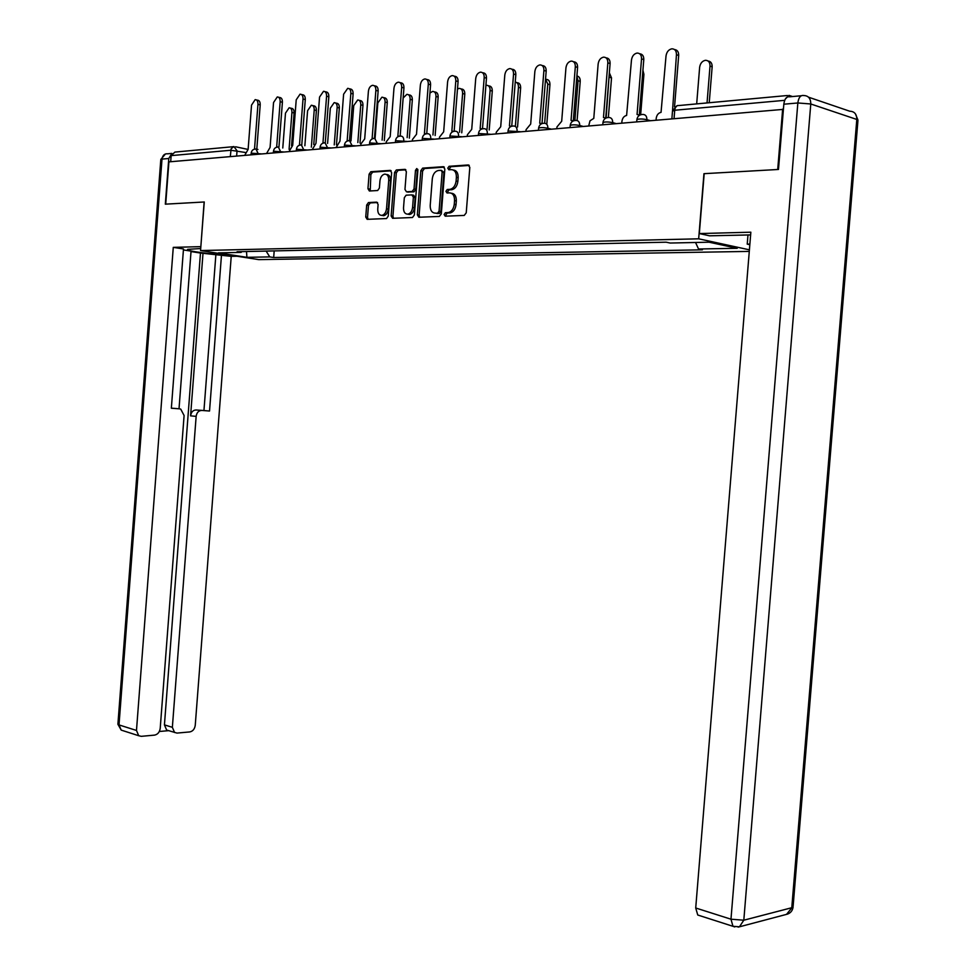 <?xml version="1.0" encoding="UTF-8"?>
<svg xmlns="http://www.w3.org/2000/svg" width="976" height="976" viewBox="0 0 976 976"><rect width="100%" height="100%" fill="white"/><g stroke="black" fill="none" stroke-linecap="round" stroke-linejoin="round"><path stroke-width="1.46" d="M444.117 214.488L445.215 216.184L464.222 215.428L466.235 212.829L469.81 167.372L468.199 164.968L449.094 166.298L447.764 168.128L448.862 169.787L451.315 169.629C454.731 169.873 456.414 172.423 456.39 177.266L456.097 181.024C455.414 185.696 453.413 188.466 450.082 189.332L447.24 189.503L445.934 191.32L447.045 192.992L449.485 192.858C452.888 193.163 454.584 195.725 454.548 200.58L454.255 204.338C453.596 208.949 451.62 211.694 448.326 212.561L445.398 212.707L444.117 214.488M451.376 193.236C454.718 193.614 456.378 196.188 456.329 200.946L456.036 204.704C455.377 209.315 453.401 212.048 450.107 212.914L447.179 213.061L445.898 214.842L446.215 216.147M469.273 165.432L450.863 166.701L449.546 168.531L449.802 169.726M453.303 170.019C456.597 170.422 458.22 172.959 458.171 177.656L457.866 181.414C457.195 186.087 455.194 188.856 451.851 189.71L449.021 189.893L447.716 191.699L448.008 192.943M368.477 202.557L366.683 205.009L365.744 217.026L367.171 219.332L386.52 218.551L388.253 216.086L391.644 172.679L390.168 170.385L370.819 171.727L369.087 174.216L367.952 188.722L369.379 191.003L377.651 190.527L379.396 188.051L379.957 180.804C380.481 177.022 382.055 174.802 384.654 174.118C387.399 174.192 388.765 176.229 388.741 180.243L386.52 208.779C385.996 212.487 384.459 214.696 381.909 215.379C379.115 215.318 377.724 213.244 377.736 209.181L378.115 204.448L376.663 202.142L368.477 202.557L370.258 202.91L368.464 205.363L367.525 217.355L368.086 219.295M171.837 153.488L168.787 158.502L165.322 204.167L204.265 201.983L165.7 204.143L168.909 161.87L783.399 109.373M204.265 201.959L200.544 250.564L258.762 259.628L749.287 251.405M782.654 109.129L777.713 169.507L703.952 173.679L698.67 238.815L200.544 250.564M417.35 214.866L418.875 217.245L439.359 216.428L441.311 213.866L444.836 169.068L443.263 166.701L422.657 168.128L420.815 170.702L417.35 214.866L419.131 215.22L419.729 217.221M412.47 217.514L392.62 218.307L391.144 215.964L394.548 172.484L396.329 169.958L404.857 169.36L406.358 171.678L404.967 189.442L406.455 191.784L412.226 191.455L414.031 188.929L415.483 170.336L416.764 168.543L417.874 170.166L414.361 214.988L412.47 217.514M170.678 161.711L171.142 155.623L174.911 152.085L232.996 146.717M792.512 96.551L789.011 95.367L785.302 99.064M266.131 251.088L269.742 256.895L246.916 257.322L218.392 252.869L241.133 252.381L237.07 251.735L666.12 242.194L670.17 243.036L709.04 242.194L737.209 248.294L698.535 249.002L695.546 242.487M269.742 256.895L273.683 257.518L702.415 249.819L698.535 249.002M698.67 238.815L749.409 249.832M274.183 250.905L273.683 257.518M241.133 252.381L241.877 251.625M246.501 251.527L246.916 257.322M444.312 167.152L424.426 168.531L422.596 171.093L419.131 215.22M437.699 213.024L439.066 211.231L442.152 171.971L441.054 170.312L438.261 170.507C434.954 171.361 432.966 174.118 432.295 178.779L430.209 205.46C430.16 210.243 431.807 212.792 435.162 213.134L439.566 213.378L440.847 211.597L439.066 211.231M441.518 170.422L443.921 172.374L440.847 211.597M439.481 213.378L436.943 213.488M405.857 169.812L398.11 170.349L396.317 172.874L392.925 216.306L393.499 218.27M407.663 192.028L414.007 191.833L415.8 189.295L417.264 170.727L415.483 170.336M417.801 169.373L417.264 170.727M403.515 207.864C403.515 211.999 404.955 214.098 407.834 214.159C410.469 213.451 412.043 211.219 412.58 207.449L413.373 197.237L411.86 194.883L406.101 195.2L404.32 197.713L403.515 207.864M407.724 214.171L409.615 214.5C412.238 213.805 413.824 211.572 414.349 207.803L412.58 207.449M412.445 195.005L413.641 195.249L415.154 197.603L414.349 207.803M377.578 202.532L370.258 202.91M381.86 215.379L383.69 215.72C386.24 215.037 387.777 212.841 388.289 209.12L386.52 208.779M386.508 174.484C389.217 174.619 390.546 176.668 390.522 180.621L388.289 209.12M391.156 170.824L372.6 172.105L370.856 174.594L370.233 190.954M707.039 102.944L710.016 66.087C710.028 62.305 708.491 60.378 705.428 60.292C702.22 60.988 700.292 63.306 699.646 67.234L696.681 103.895M708.088 61.012C710.845 61.39 712.199 63.318 712.151 66.807L709.235 102.736M672.488 111.337L676.453 54.705C676.466 50.85 674.928 48.885 671.854 48.812C668.609 49.544 666.669 51.923 666.022 55.949L661.045 112.35C658.349 112.984 656.726 114.997 656.201 118.364L656.079 120.011M674.55 49.556C677.356 49.91 678.735 51.874 678.686 55.461L674.538 106.872M642.916 70.26L643.916 74.335L640.659 114.717M750.629 234.911L709.552 235.814L699.328 233.557L750.849 232.203L695.717 907.997L730.975 919.197L797.843 102.968L783.826 104.212L778.482 169.458L704.184 173.667L699.328 233.557M749.885 244.085L747.226 244.134L749.836 244.708M747.982 234.899L747.226 244.134M699.694 915.634L697.755 915.012L695.717 907.997M783.826 104.212C784.582 98.783 786.534 96.319 789.669 96.807L801.272 95.746M200.702 248.526L187.66 249.356C184.842 250.881 211.792 254.492 226.871 254.663M204.13 201.971L200.849 246.672M200.714 246.647L173.277 247.367L183.488 248.953L171.349 408.224L179.45 408.822L171.349 408.151M179.023 408.785L191.052 251.125L183.415 249.941M168.482 730.634L166.64 730.06L164.432 724.875L200.483 253.04L191.015 251.576M200.483 253.04L231.227 256.359L195.249 725.302C194.663 729.072 192.845 731.28 189.771 731.927L176.985 733.086L166.64 730.06M237.034 256.249L231.227 256.359M179.45 408.822L180.731 409.115L184.098 415.52L160.21 728.377C159.6 732.207 157.722 734.464 154.537 735.123L141.288 736.331L138.702 735.721L121.219 730.109L119.011 724.912L136.481 730.451L138.702 735.721M173.277 247.367L136.481 730.451M159.32 731.488L168.58 730.67M201.678 410.457C198.592 410.615 196.749 412.58 196.152 416.362L190.576 415.861C191.174 412.092 193.016 410.127 196.103 409.981L209.535 411.03L221.503 254.846M164.432 724.875L172.362 727.315L196.152 416.362M172.362 727.315L174.57 732.525M190.576 415.861L203.032 252.979M196.103 409.981L203.947 410.554L215.855 254.968M203.947 410.554L209.535 411.03M639.695 115.144L637.06 114.497L641.537 58.853C641.549 55.059 640.073 53.131 637.096 53.058C633.973 53.765 632.106 56.096 631.472 60.048L626.616 115.436C624.006 116.059 622.444 118.023 621.932 121.341L621.81 122.952M639.683 53.778C642.452 54.058 643.818 55.998 643.782 59.585L639.329 114.9M605.901 118.072L603.473 117.51L607.841 62.854C607.865 59.121 606.438 57.218 603.571 57.145C600.557 57.84 598.752 60.122 598.142 64.001L593.786 118.377L590.016 120.792L588.735 125.794M606.059 57.852C608.792 58.084 610.134 59.987 610.098 63.562L605.742 117.962M606.108 117.974L609.183 74.932M609.353 72.797L611.525 77.909L608.353 117.486M574.888 120.451L578.06 80.715L576.865 76.421M576.901 75.945C579.183 76.421 580.293 78.239 580.22 81.374L577.097 120.524M544.657 123.244L547.768 84.07L545.547 79.007M546.121 79.361C548.695 79.471 549.964 81.252 549.952 84.717L546.828 123.94M573.29 120.902L571.045 120.426L575.328 66.71C575.34 63.037 573.973 61.171 571.192 61.098C568.288 61.769 566.544 64.013 565.946 67.82L561.688 121.256L556.93 126.978L556.808 128.539M573.595 61.781C576.291 61.952 577.621 63.83 577.585 67.405L573.315 120.89M541.802 123.647L539.716 123.232L543.913 70.431C543.937 66.832 542.607 64.989 539.935 64.904C537.129 65.563 535.434 67.771 534.86 71.504L530.688 124.037L526.076 129.649L525.954 131.187M542.241 65.587C544.901 65.709 546.206 67.551 546.182 71.114L542.009 123.562M511.375 126.307L509.448 125.941L513.559 74.042C513.583 70.492 512.302 68.674 509.716 68.588C506.995 69.235 505.361 71.394 504.799 75.079L500.712 126.734L496.247 132.248L496.137 133.749M511.924 69.247L511.973 69.259C514.572 69.345 515.853 71.163 515.828 74.701L511.741 126.185M515.365 126.429L518.463 87.328C518.537 84.204 517.451 82.448 515.243 82.045M516.829 82.643L516.926 82.679C519.427 82.777 520.672 84.534 520.647 87.95L517.548 127.026M481.973 128.881L480.168 128.576L484.206 77.519C484.23 74.03 482.986 72.236 480.485 72.151C477.862 72.785 476.276 74.908 475.727 78.519L471.725 129.332L467.406 134.749L467.284 136.225M482.571 72.761L482.754 72.81C485.267 72.895 486.499 74.688 486.475 78.165L482.486 128.747M487.024 129.418L490.098 90.463C490.123 87.108 488.927 85.363 486.499 85.266L485.902 85.388M488.451 85.815L488.683 85.888C491.099 85.986 492.307 87.718 492.282 91.073L489.208 129.967M453.523 131.382L451.851 131.113L455.804 80.886C455.829 77.458 454.633 75.689 452.205 75.603C449.668 76.213 448.13 78.3 447.606 81.862L443.665 131.845L439.481 137.165L439.371 138.629M454.169 76.152L454.474 76.25C456.902 76.335 458.098 78.092 458.073 81.52L454.157 131.248M459.562 132.26L462.612 93.513C462.636 90.195 461.477 88.487 459.135 88.389L457.488 89.011M460.977 88.901L461.306 88.987C463.661 89.097 464.82 90.805 464.796 94.111L461.746 132.809M426 133.81L424.426 133.566L428.305 84.156C428.342 80.776 427.183 79.032 424.828 78.946C422.364 79.544 420.876 81.594 420.363 85.095L416.508 134.285L412.445 139.519L412.336 140.947M426.671 79.446L427.098 79.568C429.452 79.666 430.611 81.398 430.575 84.766L426.744 133.7M432.954 134.993L435.979 96.465C436.004 93.208 434.881 91.524 432.6 91.415L429.928 93.037M434.344 91.89L434.784 92C437.065 92.11 438.187 93.794 438.163 97.051L435.137 135.518M399.355 136.176L397.866 135.957L401.673 87.315C401.709 83.985 400.587 82.277 398.306 82.179C395.927 82.765 394.487 84.778 393.975 88.218L390.193 136.64L386.264 141.788L386.142 143.204M400.05 82.643L400.575 82.789C402.856 82.887 403.979 84.595 403.942 87.913L400.172 136.079M407.151 137.616L410.14 99.332C410.176 96.112 409.09 94.452 406.882 94.355L403.161 97.966M408.529 94.782L409.066 94.928C411.274 95.026 412.36 96.685 412.323 99.906L409.334 138.141M373.54 138.458L372.137 138.263L375.87 90.378C375.906 87.096 374.821 85.412 372.612 85.315C370.307 85.888 368.904 87.864 368.403 91.256L364.695 138.921L360.876 143.997L360.766 145.387M374.259 85.742L374.882 85.912C377.09 86.01 378.176 87.694 378.139 90.963L374.442 138.409M382.116 140.141L385.093 102.114C385.117 98.942 384.068 97.307 381.921 97.197L377.846 102.907L375.077 138.409M383.483 97.6L384.105 97.759C386.252 97.868 387.301 99.503 387.265 102.663L384.3 140.654M348.53 140.69L347.175 140.495L350.848 93.342C350.884 90.109 349.835 88.45 347.688 88.352L343.613 94.196L339.965 141.142L336.147 147.498M349.249 88.755L349.957 88.938C352.104 89.036 353.153 90.695 353.117 93.916L349.481 140.678M357.826 142.569L360.766 104.81C360.803 101.687 359.778 100.064 357.704 99.955L353.739 105.591L350.982 140.995M359.18 100.333L359.876 100.516C361.962 100.613 362.987 102.236 362.95 105.347L360.01 143.069M324.276 142.862L322.983 142.667L326.582 96.221C326.618 93.037 325.594 91.402 323.52 91.305L319.555 97.051L315.98 143.301L312.271 149.548M324.996 91.671L325.777 91.866C327.863 91.976 328.875 93.611 328.839 96.783L325.264 142.85M334.243 144.924L337.159 107.421C337.196 104.347 336.208 102.748 334.182 102.639L330.327 108.177L327.594 143.423M335.585 102.992L336.354 103.188C338.379 103.297 339.367 104.883 339.331 107.958L336.464 144.851M300.767 144.973L299.486 144.777L303.024 99.015C303.072 95.88 302.084 94.257 300.059 94.16L296.216 99.82L292.69 145.387L289.091 151.536M301.462 94.501L302.316 94.721C304.341 94.818 305.329 96.441 305.281 99.564L301.767 144.985M311.344 147.181L314.223 109.971C314.26 106.933 313.296 105.359 311.332 105.249L307.586 110.703L304.866 145.753M312.662 105.567L313.503 105.774C315.468 105.884 316.431 107.458 316.395 110.495L313.76 144.533M277.94 147.022L276.684 146.815L280.161 101.724C280.197 98.637 279.246 97.039 277.282 96.941L273.548 102.517L270.084 147.413L266.582 153.476M278.611 97.258L279.539 97.49C281.503 97.588 282.454 99.186 282.406 102.273L278.953 147.083M289.079 149.377L291.934 112.435C291.97 109.446 291.031 107.897 289.128 107.775L285.48 113.155L282.784 147.998M290.384 108.08L291.287 108.299C293.203 108.409 294.142 109.959 294.093 112.948L291.568 145.692M255.797 149.035L254.541 148.803L257.957 104.359C257.993 101.309 257.066 99.735 255.163 99.637L251.527 105.127L248.124 149.377L244.708 155.355M256.42 99.942L257.408 100.174C259.311 100.272 260.238 101.846 260.202 104.896L256.798 149.157M257.042 149.267L257.945 149.45M245.122 152.439L230.8 150.255L171.142 155.623M236.631 156.05L237.046 150.743L233.85 146.51L231.117 148.828L230.312 156.587M235.594 146.778L247.928 149.401M784.692 100.333L674.721 110.239C675.221 106.823 676.527 105.262 678.662 105.554L787.412 95.514M261.495 153.915L251.186 153.159M258.42 154.171L256.005 149.047M283.943 151.988L273.487 151.231M280.856 152.244L278.367 147.047C275.574 147.047 273.963 148.389 273.5 151.097L273.353 152.89M307.05 149.999L296.448 149.243M303.963 150.267L301.389 144.985M330.864 147.949L320.091 147.205M327.765 148.218L325.118 142.862M355.41 145.839L344.467 145.095M352.312 146.107L349.567 140.678M380.725 143.667L369.611 142.923M377.614 143.936L374.772 138.421M406.833 141.422L395.548 140.69M403.722 141.691L403.796 140.703C403.82 137.738 402.82 136.201 400.794 136.091M433.795 139.104L422.315 138.372M430.672 139.373L430.758 138.372C430.782 135.359 429.745 133.81 427.647 133.688M461.624 136.713L449.96 135.993M458.513 136.982L458.586 135.969C458.61 132.907 457.537 131.321 455.365 131.211M490.391 134.249L478.521 133.529M487.28 134.517L487.353 133.48C487.378 130.369 486.268 128.759 484.023 128.649M520.135 131.687L508.045 130.991M517.012 131.955L517.097 130.906C517.121 127.746 515.962 126.111 513.644 126.002M550.891 129.052L547.865 128.246C543.681 127.453 540.594 127.392 538.606 128.088L538.593 128.356M547.78 129.308L547.865 128.246C547.878 125.026 546.694 123.366 544.291 123.257M582.733 126.307L579.72 125.489C575.462 124.672 572.302 124.623 570.228 125.343L570.204 125.636M579.634 126.575L579.72 125.489C579.732 122.22 578.487 120.524 576.011 120.426M615.71 123.476L612.708 122.634C608.39 121.793 605.144 121.744 602.961 122.5L602.936 122.817M612.623 123.745L612.708 122.634C612.708 119.304 611.427 117.584 608.853 117.486M649.894 120.536L646.893 119.67C642.513 118.816 639.17 118.767 636.889 119.56L636.864 119.902M646.807 120.804L646.893 119.67C646.905 116.29 645.563 114.534 642.891 114.436M674.062 118.462L674.721 110.239L672.501 111.154M449.704 212.951L447.923 212.597M456.036 204.704L454.255 204.338M456.329 200.946L454.548 200.58M449.094 189.881L447.313 189.503M451.534 189.747L449.753 189.368M457.866 181.414L456.097 181.024M458.171 177.656L456.39 177.266M450.924 166.701L449.143 166.298M468.919 165.139L468.199 164.968M447.276 213.049L445.495 212.695M422.596 171.093L420.815 170.702M424.499 168.519L422.73 168.128M443.946 166.859L443.263 166.701M443.921 172.374L442.152 171.971M392.925 216.306L391.144 215.964M396.317 172.874L394.548 172.484M398.171 170.336L396.402 169.946M405.479 169.507L404.857 169.36M408.236 192.15L406.455 191.784M413.909 191.833L412.128 191.467M415.8 189.295L414.031 188.929M415.154 197.603L413.373 197.237M390.522 180.621L388.741 180.243M369.733 189.088L367.952 188.722M370.856 174.594L369.087 174.216M372.661 172.105L370.88 171.715M390.778 170.519L390.168 170.385M367.525 217.355L365.744 217.026M368.464 205.363L366.683 205.009M712.151 66.807L710.016 66.087M676.453 54.705L678.686 55.461M643.916 74.335L642.623 73.932M808.506 97.173L849.779 111.227C854.427 111.374 856.769 114.119 856.806 119.45L810.775 103.981L743.81 920.209L791.78 907.717L856.806 119.45L857.928 120.682L793.122 906.253L786.534 914.366M738.112 927.115L739.442 926.81L743.81 920.209L730.975 919.197L732.976 926.309L734.721 926.932M797.843 102.968L810.775 103.981C810.751 98.454 808.384 95.648 803.675 95.526C800.552 95.026 798.612 97.515 797.843 102.968M168.787 158.502L162.004 159.1C162.614 155.318 164.493 153.549 167.652 153.805L171.886 153.415M160.808 159.552L162.004 159.1L119.011 724.912L117.901 724.265L121.219 730.109L123.171 730.731M117.913 724.058L160.82 159.405L165.469 153.94M641.537 58.853L643.782 59.585M607.841 62.854L610.098 63.562M611.525 77.909L609.366 77.25M580.22 81.374L578.06 80.715M549.952 84.717L547.768 84.07M575.328 66.71L577.585 67.405M543.913 70.431L546.182 71.114M513.559 74.042L515.828 74.701M520.647 87.95L518.463 87.328M484.206 77.519L486.475 78.165M492.282 91.073L490.098 90.463M455.804 80.886L458.073 81.52M464.796 94.111L462.612 93.513M428.305 84.156L430.575 84.766M438.163 97.051L435.979 96.465M401.673 87.315L403.942 87.913M412.323 99.906L410.14 99.332M375.87 90.378L378.139 90.963M387.265 102.663L385.093 102.114M350.848 93.342L353.117 93.916M362.95 105.347L360.766 104.81M326.582 96.221L328.839 96.783M339.331 107.958L337.159 107.421M303.024 99.015L305.281 99.564M316.395 110.495L314.223 109.971M280.161 101.724L282.406 102.273M294.093 112.948L291.934 112.435M255.736 148.999L255.968 149.047C253.26 149.035 251.674 150.365 251.198 153.025L251.064 154.806M257.957 104.359L260.202 104.896M636.718 121.671L636.889 119.56C637.474 116.242 639.439 114.534 642.794 114.448M602.802 124.586L602.961 122.5C603.534 119.243 605.462 117.571 608.756 117.498M570.057 127.405L570.228 125.343C570.789 122.134 572.68 120.499 575.913 120.438M538.447 130.113L538.606 128.088C539.167 124.928 541.021 123.318 544.205 123.269M507.91 132.736L508.069 130.735C508.606 127.624 510.436 126.05 513.559 126.014M478.374 135.274L478.533 133.297C479.07 130.247 480.875 128.698 483.95 128.661M449.814 137.726L449.973 135.774C450.497 132.773 452.278 131.248 455.292 131.223M422.181 140.105L422.327 138.177C422.84 135.213 424.597 133.724 427.573 133.7M395.414 142.411L395.561 140.495C396.061 137.579 397.793 136.115 400.721 136.103M369.477 144.631L369.623 142.752C370.124 139.885 371.819 138.446 374.711 138.421M344.345 146.79L344.479 144.924C344.979 142.106 346.651 140.69 349.506 140.678M319.957 148.889L320.104 147.047C320.592 144.265 322.239 142.874 325.057 142.862M296.314 150.926L296.448 149.096C296.936 146.363 298.558 144.985 301.34 144.985M671.891 118.645L672.525 110.788L677.173 105.64M450.107 212.914L448.326 212.561M449.021 189.893L447.24 189.503M451.851 189.71L450.082 189.332M450.863 166.701L449.094 166.298M447.179 213.061L445.398 212.707M424.426 168.531L422.657 168.128M439.566 213.378L437.785 213.024M398.11 170.349L396.329 169.958M414.007 191.833L412.226 191.455M409.615 214.5L407.834 214.159M383.69 215.72L381.909 215.379M372.6 172.105L370.819 171.727M370.16 202.91L368.391 202.569M793.073 907.082C792.561 910.596 790.694 912.938 787.461 914.122L739.442 926.81L732.976 926.309L697.755 915.012M857.953 120.036L855.415 113.85"/></g></svg>
